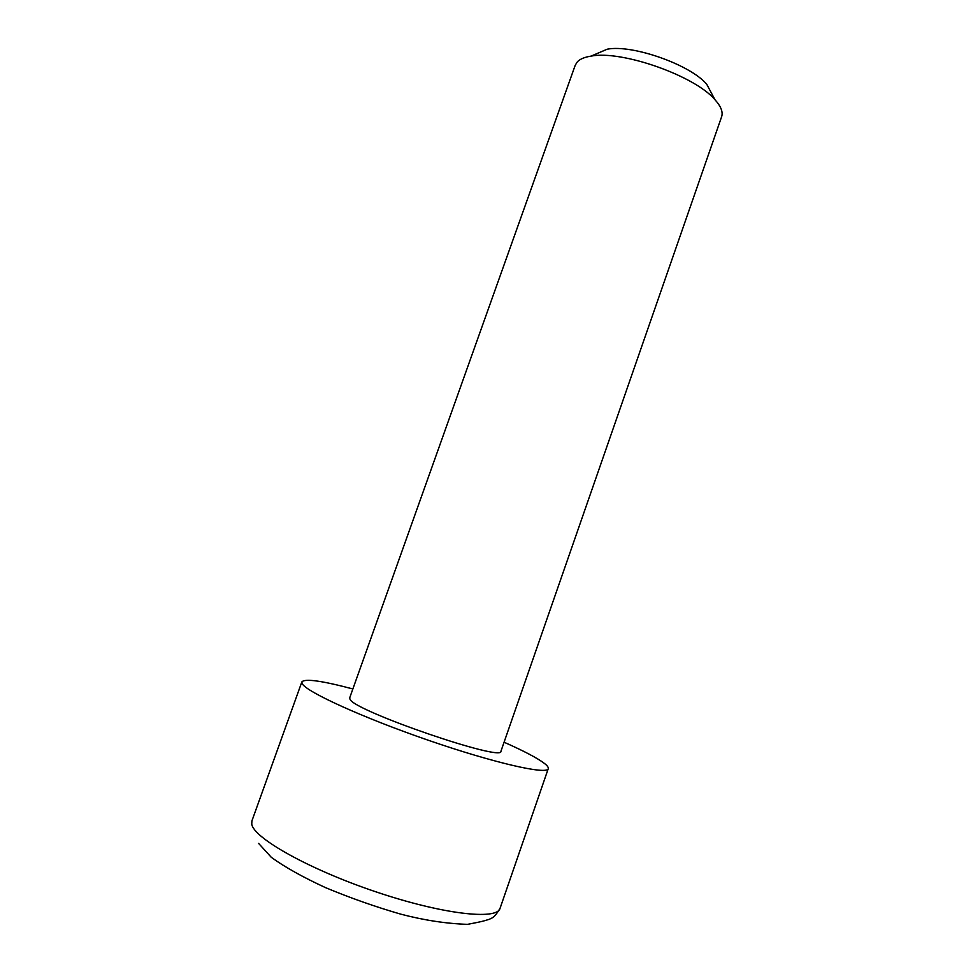 <?xml version="1.0" encoding="UTF-8"?>
<svg xmlns="http://www.w3.org/2000/svg" width="973" height="973" viewBox="0 0 973 973"><rect width="100%" height="100%" fill="white"/><g stroke="black" fill="none" stroke-linecap="round" stroke-linejoin="round"><path stroke-width="1.46" d="M350.098 699.465C355.425 711.397 503.564 762.2 500.925 751.29L721.625 116.724C723.194 112.065 720.981 106.398 714.96 99.72C694.88 75.809 621.735 50.049 591.098 56.106C584.688 57.103 580.127 58.988 577.415 61.761L575.25 65.179L349.635 698.018L350.098 699.465M714.96 99.72L706.714 84.237C690.344 64.692 632.231 44.223 607.225 49.197L591.098 56.106M352.858 688.957C321.832 680.723 304.829 678.376 301.849 681.915L302.214 683.691C306.227 691.852 363.063 717.794 428.704 740.392C494.369 763.063 547.24 775.019 548.249 768.682C548.626 767.478 547.373 765.739 544.491 763.477C537.412 758.089 523.936 750.998 504.075 742.217M301.849 681.915L251.898 820.957L251.752 824.167C253.722 838.142 309.171 869.363 375.493 891.694C441.803 914.158 497.069 920.482 500.049 908.344L548.249 768.682M500.049 908.344C494.333 917.928 492.447 917.734 489.042 919.388C484.566 920.555 486.354 920.799 467.502 924.35C446.291 923.645 424.07 920.251 400.84 914.17C375.177 906.739 350.025 897.872 325.383 887.571C302.712 877.099 284.7 867.028 271.345 857.359L258.538 843.311"/></g></svg>
